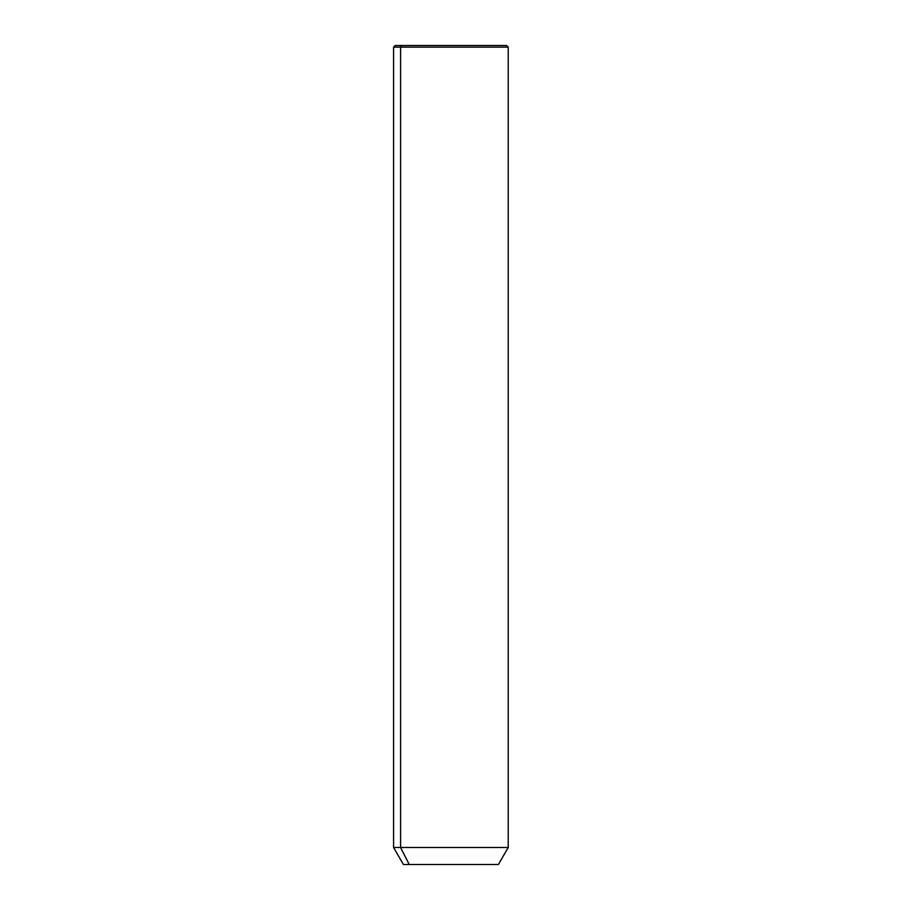 <?xml version="1.0" encoding="UTF-8"?>
<svg xmlns="http://www.w3.org/2000/svg" width="910" height="910" viewBox="0 0 910 910"><rect width="100%" height="100%" fill="white"/><g stroke="black" fill="none" stroke-linecap="round" stroke-linejoin="round"><path stroke-width="1.36" d="M498.407 864.5L409.216 864.5L400.593 847.483L508.235 847.483L400.593 847.483L409.216 864.5L403.403 864.5L393.575 847.483L400.593 847.483L400.593 47.138L508.235 47.138L400.593 47.138L400.593 847.483L393.575 847.483L393.575 47.138L400.593 47.138L393.575 47.138L395.213 45.5L402.027 45.5L400.593 47.138L402.027 45.5L506.597 45.5L508.235 47.138L508.235 847.483L498.407 864.5M409.216 864.5L492.594 864.5M499.783 45.5L402.027 45.5"/></g></svg>
